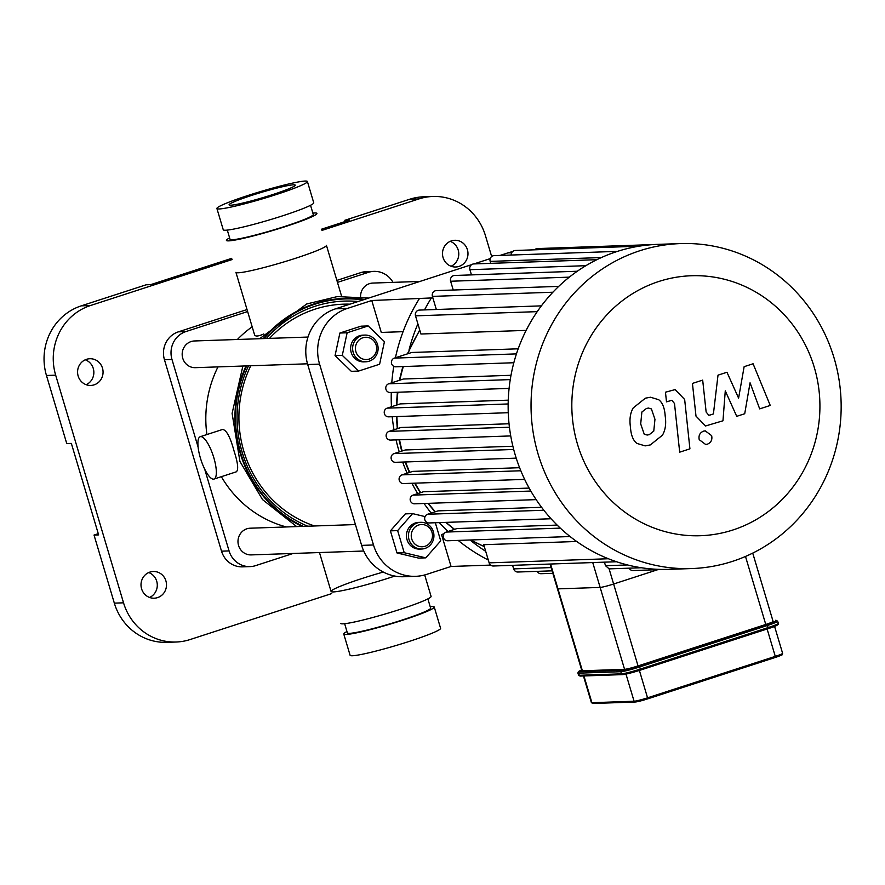 <?xml version="1.0" encoding="UTF-8"?>
<svg xmlns="http://www.w3.org/2000/svg" width="885" height="885" viewBox="0 0 885 885"><rect width="100%" height="100%" fill="white"/><g stroke="black" fill="none" stroke-linecap="round" stroke-linejoin="round"><path stroke-width="1.33" d="M400.031 609.4A47.215 3.75 -16.6 0 0 431.084 596.401A47.215 3.75 -16.6 0 1 386.911 613.482A47.215 3.75 -16.6 0 1 340.592 623.383A47.215 3.75 -16.6 0 0 400.031 609.4M383.293 572.053A47.215 3.75 -16.6 0 0 331.078 591.468A47.215 3.75 -16.6 0 0 390.517 577.485A47.215 3.75 -16.6 0 0 394.832 576.058M344.641 623.704L347.385 632.941A43.431 3.451 -16.6 0 0 402.055 620.075A43.431 3.451 -16.6 0 0 430.63 608.117L427.875 598.891M430.21 606.712A47.215 3.75 163.4 0 1 434.258 607.044L440.597 628.317A47.215 3.75 163.4 0 1 403.062 643.373A47.215 3.75 163.4 0 1 352.374 655.752A47.215 3.75 163.4 0 1 350.106 655.298L343.756 634.014A47.215 3.75 163.4 0 1 346.964 631.525M434.258 607.044A47.215 3.75 163.4 0 1 396.723 622.1A47.215 3.75 163.4 0 1 346.024 634.479A47.215 3.75 163.4 0 1 343.756 634.014M251.782 195.364A34.526 2.744 163.4 0 1 295.236 185.142A34.526 2.744 163.4 0 1 262.933 197.632A34.526 2.744 163.4 0 1 229.071 204.866A34.526 2.744 163.4 0 1 251.782 195.364M285.855 226.427A47.215 3.75 -16.6 0 0 316.918 213.429A47.215 3.75 -16.6 0 0 312.87 213.108A47.215 3.75 163.4 0 1 316.918 213.429A47.215 3.75 163.4 0 1 272.735 230.509A47.215 3.75 163.4 0 1 226.416 240.41A47.215 3.75 -16.6 0 0 285.855 226.427M229.624 237.921A47.215 3.75 -16.6 0 0 226.416 240.41A47.215 3.75 163.4 0 1 229.624 237.921M227.301 230.1L230.045 239.326A43.431 3.451 -16.6 0 0 284.716 226.471A43.431 3.451 -16.6 0 0 313.29 214.513L310.535 205.287M263.708 333.966C258.243 336.444 255.179 336.676 254.515 334.663L235.93 272.326A47.215 3.75 -16.6 0 0 295.369 258.343A47.215 3.75 -16.6 0 0 326.432 245.344L341.61 296.276M219.181 208.96A47.215 3.75 163.4 0 1 216.902 208.495A47.215 3.75 163.4 0 1 261.086 191.414A47.215 3.75 163.4 0 1 307.405 181.525A47.215 3.75 163.4 0 1 269.87 196.581A47.215 3.75 163.4 0 1 219.181 208.96M307.405 181.525L313.744 202.798A47.215 3.75 163.4 0 1 276.209 217.854A47.215 3.75 163.4 0 1 225.52 230.233A47.215 3.75 163.4 0 1 223.252 229.768L216.902 208.495M550.072 564.044L557.439 588.757A11.14 0.885 -16.6 0 0 557.97 588.868A11.14 0.885 163.4 0 1 557.439 588.757L581.854 670.675A11.14 0.885 -16.6 0 0 582.396 670.786L624.567 669.325A11.14 0.885 -16.6 0 0 638.041 665.918L765.768 624.467A11.14 0.885 -16.6 0 0 773.092 621.403L752.726 553.103M604.444 562.163L605.495 565.714L609.09 568.801L613.626 584.011A11.14 0.885 163.4 0 1 600.141 587.419A11.14 0.885 -16.6 0 0 613.626 584.011L657.776 569.674L613.626 584.011L638.041 665.918M582.396 670.786L557.97 588.868L600.141 587.419L624.567 669.325M744.13 366.678L738.599 398.128L726.961 372.253L718.012 375.151L713.41 413.937L710.224 414.976L708.785 415.253L706.142 412.045L702.679 380.108L692.435 383.426L695.997 416.116L705.533 425.973L722.968 420.795L725.28 390.849L736.718 416.337L744.716 413.738L750.06 382.807L759.684 408.881L770.249 405.452L753.08 363.768L744.13 366.678M644.236 434.203L647.189 435.044L649.258 434.657L653.772 431.106L654.955 419.291L651.404 408.925L648.473 408.062L646.459 408.45L641.879 412.023L640.696 423.926L644.236 434.203M662.434 435.188C665.409 430.154 666.339 423.749 665.188 415.972C664.646 407.93 662.467 402.498 658.65 399.688L650.53 397.232L645.375 398.184L633.206 407.941C630.231 412.963 629.312 419.39 630.463 427.245C630.994 435.221 633.173 440.619 636.99 443.44L645.143 445.885L650.353 444.912L662.434 435.188M689.924 448.85L684.658 399.489L675.122 389.599L665.465 392.21L666.494 401.856L671.859 400.297L674.503 403.516L679.68 452.169L689.924 448.85M703.498 431.15C699.825 432.743 698.398 435.597 699.227 439.679L705.677 444.491L707.392 444.193C711.064 442.588 712.48 439.745 711.651 435.652L705.212 430.84L703.498 431.15M550.57 564.022L557.97 588.868L600.141 587.419L592.74 562.572M609.09 568.801A4.458 4.248 88 0 0 609.798 568.845L641.448 567.75M629.124 568.17A4.458 4.248 88 0 0 633.029 570.537L665 569.431M608.393 558.745L489.139 562.86L483.73 544.695L576.71 541.487M570.095 536.542L447.655 540.768A4.458 4.248 -92 0 1 446.228 532.062L457.047 528.544L557.141 525.093M551.067 518.754L429.026 522.958A4.458 4.248 -92 0 1 427.61 514.251L438.031 510.877L541.587 507.293M536.155 499.627L414.523 503.819A4.458 4.248 -92 0 1 413.107 495.113L423.528 491.728L529.141 488.089M524.661 479.382L403.449 483.564A4.458 4.248 -92 0 1 402.033 474.858L412.731 471.384L519.606 467.7M513.698 449.469L394.046 453.607L405.264 449.967L512.891 446.25M509.428 427.223L389.068 431.371L401.049 427.488L509.041 423.76M508.156 403.958L387.176 408.14L400.263 403.892L508.255 400.164M510.258 379.599L388.714 383.791L403.438 379.012L510.999 375.295M516.442 353.889L394.367 358.104L411.68 352.484L518.19 348.812M526.144 330.382L420.917 334.01L415.507 315.845A4.458 4.248 -92 0 1 419.401 310.082L541.377 305.867M691.716 568.557L668.817 569.343A162.586 155.052 -92 0 1 664.945 569.431A162.586 155.052 -92 0 1 641.061 567.694A162.586 155.052 -92 0 1 615.86 561.51A162.586 155.052 -92 0 1 568.867 535.558A162.586 155.052 -92 0 1 549.718 517.26A162.586 155.052 -92 0 1 534.817 497.58A162.586 155.052 -92 0 1 523.422 476.749A162.586 155.052 -92 0 1 515.214 454.901A162.586 155.052 -92 0 1 510.092 432.035A162.586 155.052 -92 0 1 508.156 408.151A162.586 155.052 -92 0 1 509.738 383.116A162.586 155.052 -92 0 1 515.557 356.71A162.586 155.052 -92 0 1 540.149 307.526A162.586 155.052 -92 0 1 557.539 287.514A162.586 155.052 -92 0 1 576.268 271.949A162.586 155.052 -92 0 1 596.092 260.079A162.586 155.052 -92 0 1 616.911 251.55A162.586 155.052 -92 0 1 638.693 246.251A162.586 155.052 -92 0 1 657.599 244.371L680.488 243.585A162.586 155.052 -92 0 1 834.09 358.038A162.586 155.052 -92 0 1 691.716 568.557A162.586 155.052 -92 0 1 531.133 411.425A162.586 155.052 -92 0 1 680.488 243.585M394.046 453.607A4.458 4.248 88 0 0 395.473 462.313L516.221 458.142M512.603 565.338L513.654 568.878A4.458 4.248 88 0 0 517.869 572.02L552.096 570.836M489.139 562.86A4.458 4.248 88 0 0 493.354 566.002L616.568 561.743M537.195 571.345A4.458 4.248 88 0 0 541.1 573.701L552.826 573.303M394.367 358.104A4.458 4.248 88 0 0 395.794 366.81L513.831 362.739M387.176 408.14A4.458 4.248 88 0 0 388.603 416.846L508.267 412.709M388.714 383.791A4.458 4.248 88 0 0 390.13 392.498L509.096 388.393M389.068 431.371A4.458 4.248 88 0 0 390.484 440.077L510.733 435.929M471.462 274.892L469.913 269.693A4.458 4.248 -92 0 1 473.818 263.929L596.899 259.681M436.338 309.496L432.422 296.387A4.458 4.248 -92 0 1 436.327 290.612L558.712 286.386M453.253 290.026L450.631 281.242A4.458 4.248 -92 0 1 454.536 275.478L577.285 271.241M490.744 263.343L490.168 261.396A4.458 4.248 88 0 1 494.062 255.632L617.453 251.373M638.959 246.207L515.258 250.477A4.458 4.248 88 0 0 511.165 255.035M653.783 244.559L537.416 248.574A4.458 4.248 88 0 0 534.617 249.813M814.266 367.308A130.062 124.044 -92 0 1 668.75 532.549A130.062 124.044 -92 0 1 604.599 317.339A130.062 124.044 -92 0 1 814.266 367.308M444.016 533.744L441.538 534.551L451.051 566.466L426.725 574.354A44.538 42.48 -92 0 1 415.574 576.323A44.538 42.48 -92 0 1 373.492 544.972L319.585 364.122A44.538 42.48 -92 0 1 347.44 308.411L371.766 300.513L432.876 297.891M373.492 544.972L361.633 545.381A44.538 42.48 88 0 0 403.715 576.732L415.574 576.323M403.062 331.676L381.28 332.428L371.766 300.513M451.051 566.466L490.644 565.095M512.481 251.683A44.538 42.48 88 0 0 507.901 252.889L511.696 252.756M347.44 308.411L335.581 308.821L471.616 264.659M473.895 263.929L490.202 258.63M500.091 255.422L507.901 252.889M335.581 308.821A44.538 42.48 88 0 0 307.715 364.531L319.585 364.122M419.224 298.876A180.308 171.956 88 0 0 395.429 357.761M393.781 366.357A180.308 171.956 88 0 0 391.778 382.796M391.281 392.453A180.308 171.956 88 0 0 391.447 406.757M392.199 416.724A180.308 171.956 88 0 0 394.002 429.767M396.049 439.889A180.308 171.956 88 0 0 399.257 451.914M402.642 462.058A180.308 171.956 88 0 0 407.133 473.209M411.934 483.276A180.308 171.956 88 0 0 417.698 493.62M424.059 503.488A180.308 171.956 88 0 0 431.183 513.09M439.292 522.604A180.308 171.956 88 0 0 448.009 531.487M458.165 540.403A180.308 171.956 88 0 0 488.299 560.039M431.084 298.466A180.308 171.956 88 0 0 424.512 309.905M417.886 323.844A180.308 171.956 88 0 0 409.08 349.796M470.035 539.994A180.308 171.956 88 0 0 485.699 551.322M441.538 534.551L443.617 534.474M361.633 545.381L307.715 364.531M198.107 447.08L171.978 359.432A22.269 21.24 -92 0 1 185.905 331.576L247.623 311.542M293.123 553.457L255.677 565.615A22.269 21.24 -92 0 1 250.101 566.599L242.567 566.854A22.269 21.24 -92 0 1 221.527 551.178L164.444 359.697A22.269 21.24 -92 0 1 178.372 331.842L247.037 309.551M250.101 566.599A22.269 21.24 -92 0 1 229.06 550.913L204.667 469.083M337.473 282.381L368.359 272.359A22.269 21.24 -92 0 1 373.935 271.374A22.269 21.24 -92 0 1 392.995 282.37M336.875 280.39L360.837 272.613A22.269 21.24 -92 0 1 366.412 271.629L373.935 271.374M409.711 199.247L418.915 198.926A55.678 53.1 -92 0 1 432.842 196.47L423.638 196.791A55.678 53.1 88 0 0 409.711 199.247L344.829 220.299L349.431 220.144L321.609 229.171M432.842 196.47A55.678 53.1 -92 0 1 485.445 235.664L491.662 256.517M418.915 198.926L321.974 230.388M232.124 259.548L90.491 305.524L81.287 305.845A55.678 53.1 88 0 0 46.462 375.483L66.751 443.573L71.353 443.407L98.633 534.894L94.031 535.06L114.331 603.139A55.678 53.1 88 0 0 166.933 642.333L176.137 642.012A55.678 53.1 -92 0 1 123.535 602.818L114.331 603.139M46.462 375.483L55.666 375.163A55.678 53.1 -92 0 1 90.491 305.524M55.666 375.163L123.535 602.818M331.709 593.592L190.065 639.556A55.678 53.1 -92 0 1 176.137 642.012M165.915 580.903A13.364 12.744 -92 0 1 154.211 598.205A13.364 12.744 -92 0 1 141.014 585.284A13.364 12.744 -92 0 1 153.282 571.489A13.364 12.744 -92 0 1 165.915 580.903M102.483 368.138A13.364 12.744 -92 0 1 90.779 385.44A13.364 12.744 -92 0 1 77.581 372.53A13.364 12.744 -92 0 1 89.861 358.735A13.364 12.744 -92 0 1 102.483 368.138M467.402 249.692A13.364 12.744 -92 0 1 455.698 266.993A13.364 12.744 -92 0 1 442.5 254.083A13.364 12.744 -92 0 1 454.768 240.289A13.364 12.744 -92 0 1 467.402 249.692M94.031 535.06L98.268 533.677M231.759 258.332L150.76 284.627L146.158 284.793L81.287 305.845M345.194 221.516L344.829 220.299M149.576 597.452A13.364 12.744 88 0 0 156.711 581.213A13.364 12.744 88 0 0 148.713 572.551M451.062 266.252A13.364 12.744 88 0 0 458.198 250.012A13.364 12.744 88 0 0 450.199 241.351M86.144 384.698A13.364 12.744 88 0 0 93.279 368.459A13.364 12.744 88 0 0 85.292 359.797M213.462 479.161A22.269 6.46 72 0 1 200.696 459.005A22.269 6.46 72 0 1 200.242 436.703A22.269 6.46 72 0 1 213.263 455.897A22.269 6.46 72 0 1 213.993 479.073A22.269 6.46 72 0 1 213.462 479.161M200.242 436.703L222.544 429.468C226.427 429.856 230.277 437.068 234.082 451.073C237.943 462.988 238.673 469.902 236.295 471.827L213.993 479.073M221.361 476.683A111.355 106.2 88 0 0 286.364 526.951M252.17 326.786A111.355 106.2 88 0 0 237.401 339.486M217.987 366.899A111.355 106.2 88 0 0 206.902 434.546M355.427 524.562L250.267 528.201A13.364 12.744 88 0 0 237.988 541.996A13.364 12.744 88 0 0 251.185 554.906L363.724 551.023M418.682 525.004A11.14 10.62 -92 0 1 432.223 538.113A11.14 10.62 -92 0 1 414.667 543.81A11.14 10.62 -92 0 1 418.682 525.004M417.377 522.902A13.364 12.744 88 0 0 408.627 537.881A13.364 12.744 88 0 0 421.647 549.021A13.364 12.744 88 0 0 433.927 535.226A13.364 12.744 88 0 0 420.729 522.316A13.364 12.744 88 0 0 417.377 522.902M421.647 549.021L419.634 549.087A13.364 12.744 -92 0 1 406.613 537.947A13.364 12.744 -92 0 1 415.375 522.969A13.364 12.744 -92 0 1 418.716 522.382L420.729 522.316M435.32 522.747L440.719 540.868L425.773 557.849L418.539 558.092L397 552.959L390.407 530.856L405.352 513.875L412.587 513.621L425.032 516.597M390.407 530.856L397.63 530.602L412.587 513.621M425.773 557.849L404.224 552.716L397.63 530.602M397 552.959L404.224 552.716M307.991 337.052L194.446 340.968A13.364 12.744 88 0 0 182.752 358.27A13.364 12.744 88 0 0 195.375 367.673L307.504 363.801M376.18 345.128A11.14 10.62 -92 0 1 363.713 359.277A11.14 10.62 -92 0 1 358.226 340.847A11.14 10.62 -92 0 1 376.18 345.128M377.53 344.486A13.364 12.744 88 0 0 364.908 335.083A13.364 12.744 88 0 0 352.628 348.878A13.364 12.744 88 0 0 365.826 361.788A13.364 12.744 88 0 0 377.53 344.486M365.826 361.788L363.823 361.865A13.364 12.744 -92 0 1 350.626 348.944A13.364 12.744 -92 0 1 362.905 335.149L364.908 335.083M358.536 371.08L351.312 371.324L335.061 355.593L339.895 333.026L360.958 326.189L368.182 325.934L384.433 341.665L379.61 364.233L358.536 371.08L342.296 355.35L347.119 332.782L368.182 325.934M335.061 355.593L342.296 355.35M339.895 333.026L347.119 332.782M419.944 281.441L372.851 283.067A13.364 12.744 88 0 0 369.51 283.654A13.364 12.744 88 0 0 360.571 296.84M647.588 698.896L775.293 657.455L775.282 656.382L647.554 697.834L647.566 698.907A10.023 0.796 -16.6 0 1 635.408 701.971A1.117 1.062 -92 0 1 634.08 701.241L591.91 702.701A1.117 1.062 88 0 0 593.238 703.431M583.934 675.952L591.91 702.701A11.14 0.885 163.4 0 1 591.379 702.59L592.961 703.475L635.131 702.026L647.566 698.907L775.293 657.455A10.023 0.796 -16.6 0 0 781.378 654.601M639.39 670.443L647.554 697.834A11.14 0.885 163.4 0 1 634.08 701.241L625.983 674.093M774.574 626.37L782.606 653.318A11.14 0.885 163.4 0 1 775.282 656.382L767.118 628.992M775.592 620.308A1.117 1.062 -92 0 1 775.88 620.252L775.592 620.308A14.481 1.151 163.4 0 1 766.764 624.434L767.417 625.485A15.587 1.239 -16.6 0 0 777.672 621.193L775.88 620.252M580.626 676.029A1.117 1.062 88 0 1 580.339 676.074L578.547 675.133A15.587 1.239 163.4 0 0 579.288 675.288A1.117 1.062 88 0 0 580.339 676.074L622.509 674.613L640.342 670.133L768.069 628.682L768.058 627.609L640.331 669.071L640.32 670.144A14.481 1.151 -16.6 0 1 622.786 674.569A1.117 1.062 -92 0 1 621.458 673.839L579.288 675.288L578.657 673.164A1.117 1.062 -92 0 1 579.354 671.77A14.481 1.151 163.4 0 1 581.655 669.967L578.381 671.604L577.905 673.009A15.587 1.239 -16.6 0 0 578.657 673.164L620.827 671.704A1.117 1.062 -92 0 1 621.524 670.31L579.354 671.77M766.764 624.434L639.047 665.885L639.7 666.936L767.417 625.485L768.058 627.609A15.587 1.239 163.4 0 0 778.313 623.317C779.11 624.633 775.691 626.414 768.069 628.682A14.481 1.151 -16.6 0 0 776.864 624.556M620.827 671.704A15.587 1.239 -16.6 0 0 639.7 666.936L640.331 669.071A15.587 1.239 163.4 0 1 621.458 673.839L620.827 671.704M639.047 665.885A14.481 1.151 163.4 0 1 621.524 670.31M745.491 556.455L765.768 624.467M627.531 564.951L605.495 565.714M484.272 546.532A145.881 139.122 -92 0 1 470.831 539.961M454.591 529.341A145.881 139.122 -92 0 1 446.117 522.371M435.365 511.74A145.881 139.122 -92 0 1 428.296 503.344M420.696 492.646A145.881 139.122 -92 0 1 415.076 483.166M409.755 472.358A145.881 139.122 -92 0 1 405.607 461.959M402.155 450.974A145.881 139.122 -92 0 1 399.544 439.768M397.808 428.539A145.881 139.122 -92 0 1 396.878 416.558M396.878 404.987A145.881 139.122 -92 0 1 397.907 392.232M399.876 380.174A145.881 139.122 -92 0 1 403.328 366.556M407.874 353.723A145.881 139.122 -92 0 1 419.844 330.404M520.822 470.765L402.033 474.858M543.855 510.247L427.61 514.251M530.823 491.053L413.107 495.113M560.305 528.124L446.228 532.062M551.123 567.584L513.654 568.878M585.859 265.688L469.913 269.693M552.904 292.227L432.422 296.387M569.332 277.149L450.631 281.242M537.228 311.642L415.507 315.845M601.391 257.557L490.168 261.396M185.905 331.576L178.372 331.842M164.444 359.697L171.978 359.432M229.06 550.913L221.527 551.178M360.837 272.613L368.359 272.359M314.54 525.978A113.645 108.39 -92 0 1 250.765 365.77M269.505 338.38A113.645 108.39 -92 0 1 349.907 304.163M307.703 526.21A116.698 111.289 -92 0 1 244.492 459.304A116.698 111.289 -92 0 1 241.87 383.415A116.698 111.289 -92 0 1 248.508 365.848M266.407 338.479A116.698 111.289 -92 0 1 358.06 301.519M303.301 526.365A118.822 113.324 -92 0 1 246.672 365.903M264.051 338.568A118.822 113.324 -92 0 1 363.093 299.882M302.017 526.409A119.42 113.888 -92 0 1 246.041 365.925M263.287 338.59A119.42 113.888 -92 0 1 364.366 299.473M331.078 591.468L319.474 552.55M424.689 574.962L431.084 596.401L424.689 574.962M782.606 653.318C780.946 655.542 785.98 653.429 775.293 657.455M583.436 675.963L591.379 702.59M578.547 675.133L577.905 673.009M640.342 670.133L768.069 628.682M778.313 623.317L777.672 621.193M484.305 546.642L470.577 539.972M454.359 529.418L445.763 522.382M435.055 511.84L427.875 503.355M420.331 492.768L414.623 483.188M409.335 472.49L405.12 461.981M401.69 451.129L399.035 439.79M397.31 428.694L396.369 416.581M396.358 405.153L397.398 392.243M399.345 380.34L402.841 366.567M407.343 353.9L419.711 329.972M435.531 309.529L436.15 308.865M241.87 383.415C234.68 408.992 235.554 434.292 244.492 459.304L242.966 454.89M296.685 526.597L262.491 499.56L239.935 461.45L232.102 413.395L242.888 366.036M259.637 338.712L306.675 303.986L337.273 296.597L368.658 298.079M342.716 306.498L341.643 306.542"/></g></svg>
